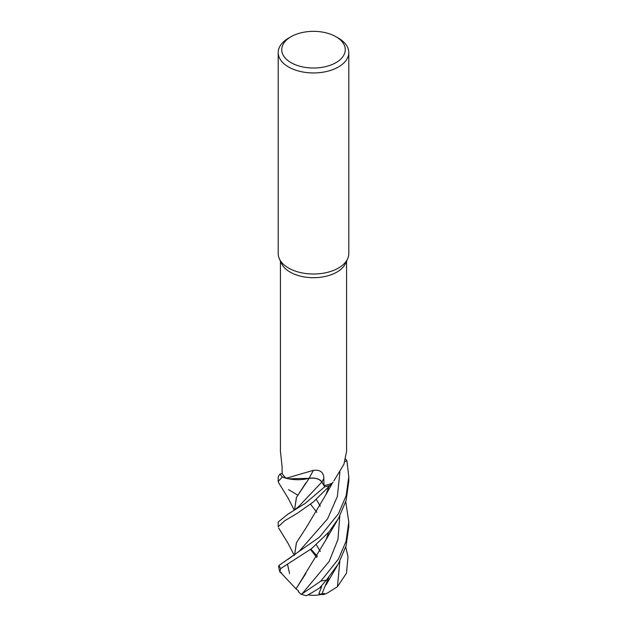 <?xml version="1.0" encoding="UTF-8"?>
<svg xmlns="http://www.w3.org/2000/svg" width="627" height="627" viewBox="0 0 627 627"><rect width="100%" height="100%" fill="white"/><g stroke="black" fill="none" stroke-linecap="round" stroke-linejoin="round"><path stroke-width="0.94" d="M335.954 36.719L338.455 38.161A35.292 20.377 180 0 1 348.792 52.566L348.792 253.637A35.292 20.377 180 0 1 347.601 258.88L345.469 263.505A33.082 19.1 180 0 1 336.895 272.094A33.082 19.1 180 0 1 304.91 277.032A33.082 19.1 180 0 1 281.531 263.505L279.399 258.88A35.292 20.377 180 0 1 278.208 253.637L278.208 52.566A35.292 20.377 180 0 1 288.545 38.161L291.046 36.719A31.758 18.34 180 0 1 335.954 36.719A31.758 18.34 180 0 1 335.954 62.653A31.758 18.34 180 0 1 291.046 62.653A31.758 18.34 180 0 1 291.046 36.719L288.545 38.161M286.178 478.252L313.437 470.321A597.429 57.441 104.3 0 0 309.087 478.323A28.074 16.208 180 0 1 288.459 478.785A28.074 16.208 180 0 1 286.178 478.252A33.082 19.1 180 0 1 286.163 478.236A33.082 19.1 180 0 1 282.126 473.542L282.072 466.323L280.418 451.197L280.418 261.083M313.437 470.321C320.303 469.615 323.767 472.343 323.838 478.495L323.994 485.596A33.082 19.1 180 0 0 332.13 483.268L329.982 485.486A35.269 20.362 180 0 1 324.676 486.795L321.863 482.045C319.347 478.832 315.091 477.602 309.111 478.37C315.091 477.602 319.347 478.832 321.863 482.045L324.684 486.811L305.169 503.426L288.012 514.069L278.208 522.017L278.208 526.719L284.776 520.692L297.049 513.458L313.187 502.094L329.951 485.51A35.292 20.377 180 0 1 324.684 486.811M332.153 483.26L332.522 482.766A28.074 16.208 180 0 1 332.153 483.26A33.082 19.1 180 0 1 332.13 483.268L329.982 485.486L332.13 483.268M333.877 480.885L343.933 464.239L346.582 451.252L346.582 261.083M347.601 258.88A35.292 20.377 180 0 1 338.455 268.042A35.292 20.377 180 0 1 304.338 273.309A35.292 20.377 180 0 1 279.399 258.88M348.792 52.566A35.292 20.377 180 0 1 338.455 66.971A35.292 20.377 180 0 1 299.996 71.392A35.292 20.377 180 0 1 278.208 52.566M309.205 478.338L288.459 478.785M282.283 476.982L282.322 476.998A35.269 20.362 180 0 1 280.05 473.934L278.208 476.747L278.208 481.465L282.283 476.982A35.292 20.377 180 0 1 280.034 473.941L282.126 473.526M309.087 478.323A10.142 5.855 180 0 1 321.925 482.022L323.994 485.596M329.951 485.51L329.982 485.486A35.269 20.362 180 0 1 324.676 486.795L321.87 482.038C319.323 478.785 315.028 477.562 309.001 478.377M344.96 461.417L346.95 461.033L344.96 461.425L346.95 461.033L348.792 476.747L346.128 495.738L338.455 513.772L319.457 537.174L278.999 565.413L278.623 566.494A35.292 35.292 0 0 0 279.916 571.973L280.653 568.579L311.572 548.617L328.971 531.931L338.455 518.435L346.057 500.73L348.792 481.465L348.792 476.747M346.95 461.033A35.269 20.362 180 0 0 345.626 459.082A35.269 20.362 180 0 1 346.95 461.033L346.966 461.025A35.292 20.377 180 0 0 345.626 459.058M309.182 478.377L296.477 497.376L294.596 509.837M345.759 501.749L348.792 522.017L346.041 541.297L338.455 559.025L320.922 581.049L302.01 593.926L300.929 594.098L298.295 591.684L298.585 590.877L296.03 588.91L325.93 539.871L328.76 532.182M300.929 594.098A35.292 35.292 0 0 0 306.18 595.65A24.955 0.988 -33 0 0 319.566 588.001L326.408 580.093L338.455 563.704L346.088 545.89L348.792 526.578M278.615 482.696L278.208 481.465M345.759 547.01L348.001 556.839L346.488 573.149L337.451 586.731L327.294 593.103L323.83 594.506L324.222 593.299L321.714 594.263M328.76 577.428L321.706 594.271L318.892 593.667L321.69 586.582L319.566 588.001M296.062 588.91L281.837 573.823L281.515 572.843A23.317 0.839 -153.1 0 0 281.484 572.898A34.062 34.062 0 0 0 281.797 573.729M327.85 580.046L328.705 577.491L327.85 580.046M316.322 499.46L320.35 506.216L316.306 499.468M327.866 534.753L328.697 532.245L327.866 534.753M323.83 594.506A33.012 18.606 92.4 0 1 321.267 594.427M294.565 555.122L296.391 542.77L305.945 528.052L325.915 494.664L328.752 486.944M305.945 528.052L296.469 542.661L294.596 555.099M281.648 573.344A24.955 0.901 26.9 0 1 279.979 572.145L279.916 571.973M281.515 572.843L279.979 572.145M295.999 588.902L305.984 573.258M316.322 544.722L320.35 551.478L316.314 544.738M294.565 509.861L296.383 497.517L305.921 482.821M280.05 473.934A35.269 20.362 180 0 0 282.322 476.998L286.163 478.244M297.637 495.071L288.545 489.624M321.925 482.022A594.647 57.175 104.3 0 1 323.838 478.495M299.236 505.981L321.87 482.038M326.408 580.093A35.292 20.377 180 0 1 320.922 581.049M280.653 568.579A35.292 20.377 180 0 1 278.999 565.413M337.451 586.731L339.818 561.236M317.466 556.4L310.906 549.119M302.01 593.926L329.128 561.463L337.929 539.565L339.818 515.966M289.549 573.462L287.527 564.308M299.126 551.352L327.537 518.921L337.365 496.498L339.92 472.021M307.998 594.882A34.062 34.062 0 0 0 321.118 594.467M299.361 505.864C297.088 508.45 288.005 514.352 288.012 514.069M328.078 534.133L327.788 533.287M316.784 512.259L310.514 504.179M327.796 488.041L328.078 488.872M278.607 527.934L287.785 542.841L294.267 555.342M325.915 494.664L332.992 482.061M325.93 539.871L337.224 520.52M325.946 585.093L337.224 565.781M316.784 557.521L310.506 549.432M278.6 482.665L288.146 498.206L294.267 510.08M288.122 559.26L299.338 551.157M348.792 522.017L348.792 526.719"/></g></svg>
